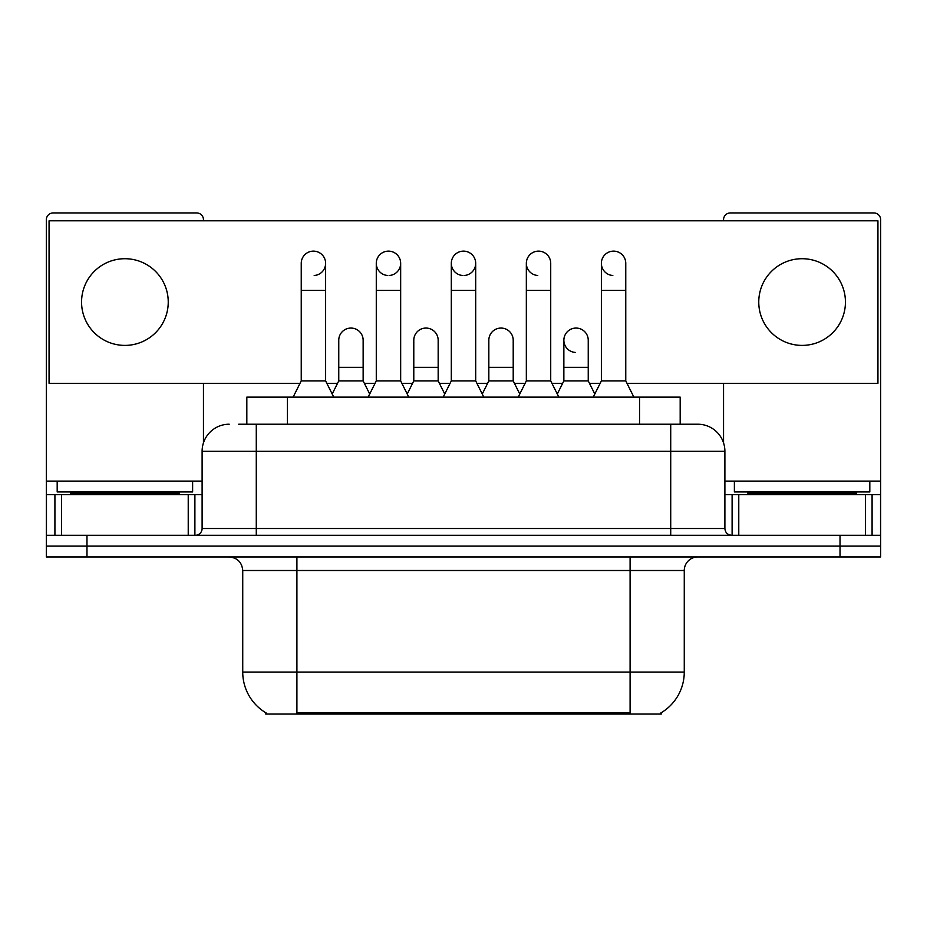 <?xml version="1.0" encoding="UTF-8"?>
<svg xmlns="http://www.w3.org/2000/svg" width="927" height="927" viewBox="0 0 927 927"><rect width="100%" height="100%" fill="white"/><g stroke="black" fill="none" stroke-linecap="round" stroke-linejoin="round"><path stroke-width="1.39" d="M246.825 424.218L246.825 397.138L680.175 397.138L680.175 424.218M661.241 712.724L661.241 714.057L265.759 714.057L265.759 712.724M266.165 712.967A47.404 47.404 0 0 1 242.735 672.075L296.907 672.075L296.907 712.967L630.093 712.967L630.093 672.075L684.265 672.075L684.265 570.499A13.546 13.546 0 0 1 697.811 556.953M242.735 672.075L242.735 570.499C241.935 562.272 237.416 557.753 229.189 556.953M660.835 712.967A47.404 47.404 0 0 0 684.265 672.075M86.976 556.953L880.65 556.953L880.65 546.119L46.35 546.119L46.35 556.953L86.976 556.953L86.976 546.119L46.35 546.119L46.35 494.647L61.588 494.647L61.588 535.285M239.293 424.218L697.811 424.218A27.092 27.092 0 0 1 724.891 451.31L724.891 528.506C725.262 532.585 727.521 534.844 731.67 535.285M238.679 424.218L256.281 424.218L256.281 451.31L202.109 451.31L202.109 528.506A6.767 6.767 0 0 1 195.33 535.285M229.189 424.218A27.092 27.092 0 0 0 202.109 451.31M840.024 556.953L840.024 546.119L880.65 546.119L880.65 494.647L880.65 535.285L46.35 535.285M840.024 535.285L840.024 546.119L86.976 546.119L86.976 535.285M697.394 424.218L688.321 424.218M293.117 397.138L301.24 380.881L325.62 380.881L333.755 397.138M325.62 380.881L325.62 263.326A12.19 12.19 0 0 0 313.43 251.136A12.19 12.19 0 0 1 314.195 251.159M301.24 380.881L301.24 290.406L325.62 290.406M301.24 290.406L301.24 263.326A12.19 12.19 0 0 1 313.43 251.136M332.19 394.021L338.761 380.881L363.141 380.881L369.711 394.021M363.141 380.881L363.141 340.255A12.19 12.19 0 0 0 351.715 328.088A12.19 12.19 0 0 1 363.141 340.255M338.761 380.881L338.761 367.335L363.141 367.335M338.761 367.335L338.761 340.255A12.19 12.19 0 0 1 351.715 328.088M368.146 397.138L376.281 380.881L400.661 380.881L408.784 397.138M400.661 380.881L400.661 263.326A12.19 12.19 0 0 0 388.471 251.136A12.19 12.19 0 0 0 376.281 262.944A12.19 12.19 0 0 0 387.706 275.493M376.281 380.881L376.281 290.406L400.661 290.406M376.281 290.406L376.281 263.326A12.19 12.19 0 0 1 389.236 251.159M443.187 397.138L451.31 380.881L475.69 380.881L483.813 397.138M475.69 380.881L475.69 263.326A12.19 12.19 0 0 0 463.5 251.136A12.19 12.19 0 0 0 451.322 262.944A12.19 12.19 0 0 0 462.735 275.493M451.31 380.881L451.31 290.406L475.69 290.406M451.31 290.406L451.31 263.326A12.19 12.19 0 0 1 464.265 251.159M518.216 397.138L526.339 380.881L550.719 380.881L558.854 397.138M550.719 380.881L550.719 263.326A12.19 12.19 0 0 0 538.529 251.136A12.19 12.19 0 0 0 526.351 262.944A12.19 12.19 0 0 0 537.764 275.493M526.339 380.881L526.339 290.406L550.719 290.406M526.339 290.406L526.339 263.326A12.19 12.19 0 0 1 539.294 251.159M593.245 397.138L601.38 380.881L625.76 380.881L633.883 397.138M625.76 380.881L625.76 263.326A12.19 12.19 0 0 0 613.57 251.136A12.19 12.19 0 0 0 601.38 262.944A12.19 12.19 0 0 0 612.805 275.493M601.38 380.881L601.38 290.406L625.76 290.406M601.38 290.406L601.38 263.326A12.19 12.19 0 0 1 614.334 251.159M407.231 394.021L413.79 380.881L438.17 380.881L444.74 394.021M438.17 380.881L438.17 340.255A12.19 12.19 0 0 0 426.744 328.088A12.19 12.19 0 0 1 438.17 340.255M413.79 380.881L413.79 367.335L438.17 367.335M413.79 367.335L413.79 340.255A12.19 12.19 0 0 1 426.744 328.088M482.26 394.021L488.83 380.881L513.21 380.881L519.769 394.021M513.21 380.881L513.21 340.255A12.19 12.19 0 0 0 501.785 328.088A12.19 12.19 0 0 1 513.21 340.255M488.83 380.881L488.83 367.335L513.21 367.335M488.83 367.335L488.83 340.255A12.19 12.19 0 0 1 501.785 328.088M557.289 394.021L563.859 380.881L588.239 380.881L594.81 394.021M588.239 380.881L588.239 340.255A12.19 12.19 0 0 0 576.814 328.088A12.19 12.19 0 0 1 588.239 340.255M563.859 380.881L563.859 367.335L588.239 367.335M563.859 367.335L563.859 340.255A12.19 12.19 0 0 1 576.814 328.088M192.619 481.101L57.184 481.101L57.184 491.947L192.619 491.947L192.619 481.101L202.109 481.101M179.085 494.647L179.085 493.291A1.356 1.356 0 0 1 180.429 491.947M179.085 493.291L70.73 493.291A1.356 1.356 0 0 0 69.374 491.947M70.73 493.291L70.73 494.647M869.816 481.101L734.381 481.101L734.381 491.947L869.816 491.947L869.816 481.101L880.65 481.101L880.65 494.647L872.087 494.647L872.087 535.285M856.27 494.647L856.27 493.291A1.356 1.356 0 0 1 857.626 491.947M856.27 493.291L747.915 493.291A1.356 1.356 0 0 0 746.571 491.947M747.915 493.291L747.915 494.647M188.227 535.285L188.227 494.647L61.588 494.647M203.453 220.8L203.453 219.711A6.767 6.767 0 0 0 196.686 212.943L53.117 212.943A6.767 6.767 0 0 0 46.35 219.711L46.35 494.647M203.453 383.326L203.453 442.851M188.227 494.647L202.109 494.647M865.412 535.285L865.412 494.647L738.773 494.647L738.773 535.285M880.65 481.101L880.65 219.711A6.767 6.767 0 0 0 873.883 212.943L730.314 212.943A6.767 6.767 0 0 0 723.547 219.711L723.547 220.8M723.547 383.326L723.547 442.851M724.891 494.647L738.773 494.647M865.412 494.647L872.087 494.647M576.049 328.065A12.19 12.19 0 0 0 563.871 339.873A12.19 12.19 0 0 0 575.285 352.422M802.098 258.714A43.337 43.337 0 0 0 758.761 302.063A43.337 43.337 0 0 0 802.098 345.4A43.337 43.337 0 0 0 845.436 302.063A43.337 43.337 0 0 0 802.098 258.714M124.902 258.714A43.337 43.337 0 0 0 81.564 302.063A43.337 43.337 0 0 0 124.902 345.4A43.337 43.337 0 0 0 168.239 302.063A43.337 43.337 0 0 0 124.902 258.714M464.265 275.493A12.19 12.19 0 0 0 475.69 263.326M626.976 383.326L877.939 383.326L877.939 220.8L49.061 220.8L49.061 383.326L300.024 383.326M326.837 383.326L337.544 383.326M364.357 383.326L375.064 383.326M401.878 383.326L412.573 383.326M439.386 383.326L450.093 383.326M476.907 383.326L487.614 383.326M514.427 383.326L525.122 383.326M551.936 383.326L562.643 383.326M589.456 383.326L600.163 383.326M314.195 275.493A12.19 12.19 0 0 0 325.62 263.326M389.236 275.493A12.19 12.19 0 0 0 400.661 263.326M624.671 714.057L624.671 712.724M302.329 714.057L302.329 712.724M287.451 424.218L287.451 397.138M639.549 424.218L639.549 397.138M630.093 556.953L630.093 570.499L242.735 570.499M684.265 570.499L630.093 570.499L630.093 672.075L296.907 672.075L296.907 556.953M256.281 535.285L256.281 528.506L724.891 528.506M202.109 528.506L256.281 528.506L256.281 451.31L670.719 451.31L670.719 535.285M724.891 451.31L670.719 451.31L670.719 424.218M57.184 481.101L46.35 481.101M194.89 494.647L194.89 535.285M46.454 494.647L46.454 535.285M54.913 535.285L54.913 494.647M734.381 481.101L724.891 481.101M880.546 535.285L880.546 494.647M732.11 535.285L732.11 494.647"/></g></svg>

